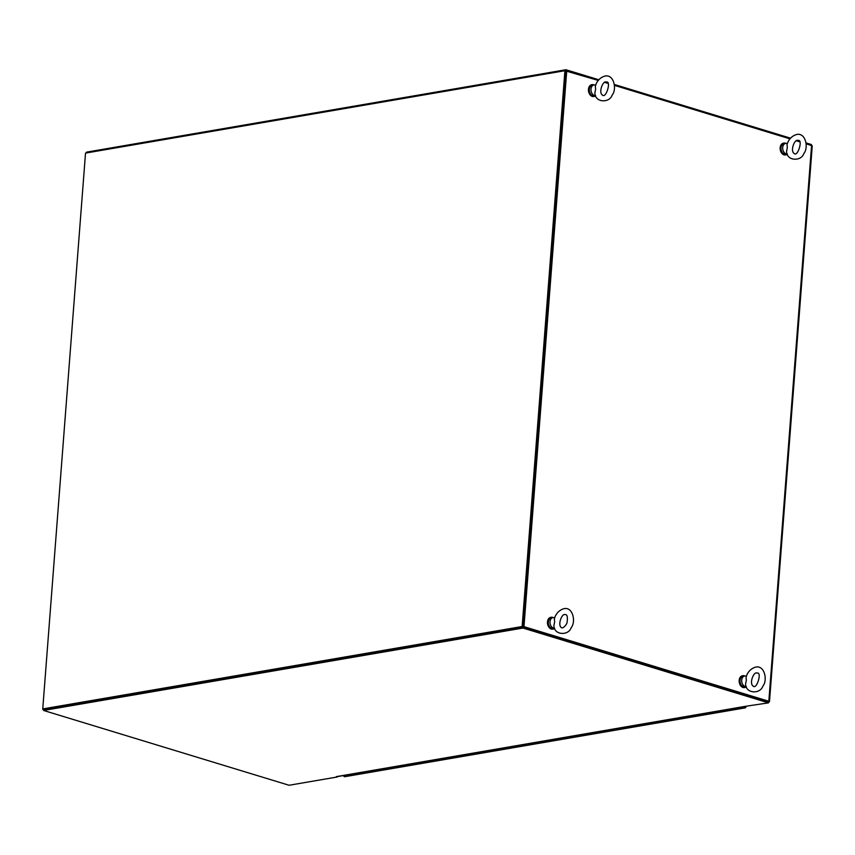 <?xml version="1.0" encoding="UTF-8"?>
<svg xmlns="http://www.w3.org/2000/svg" width="855" height="855" viewBox="0 0 855 855"><rect width="100%" height="100%" fill="white"/><g stroke="black" fill="none" stroke-linecap="round" stroke-linejoin="round"><path stroke-width="1.28" d="M746.362 680.153L746.052 677.449C746.319 676.038 748.243 669.305 755.585 667.124C764.787 664.88 767.779 680.537 762.852 686.127C760.416 694.249 745.475 693.897 745.603 683.85L746.362 680.153M744.641 676.016L742.974 676.305A5.365 3.805 -99.8 0 0 740.045 680.42A5.365 3.805 -99.8 0 0 744.791 686.886L746.308 686.618A5.365 3.805 -99.8 0 1 741.713 680.142A5.365 3.805 -99.8 0 1 744.641 676.016A5.365 3.805 -99.8 0 1 746.404 676.284M787.337 147.541L787.038 144.837C787.295 143.426 789.229 136.693 796.571 134.513C805.763 132.269 808.766 147.915 803.839 153.505C801.392 161.638 786.461 161.274 786.589 151.228L787.337 147.541M785.617 143.405L783.95 143.683A5.365 3.805 -99.8 0 0 781.032 147.808A5.365 3.805 -99.8 0 0 785.766 154.263L787.295 154.007A5.365 3.805 -99.8 0 1 782.699 147.52A5.365 3.805 -99.8 0 1 785.617 143.405A5.365 3.805 -99.8 0 1 787.391 143.672M783.64 143.116A5.996 4.243 80.2 0 0 783.426 143.148A5.996 4.243 80.2 0 0 780.262 149.764A5.996 4.243 80.2 0 0 785.456 154.958A5.996 4.243 80.2 0 0 785.67 154.915M785.82 143.373A5.996 4.243 80.2 0 0 785.531 143.255A5.996 4.243 80.2 0 0 783.843 143.074A5.996 4.243 80.2 0 0 780.679 149.7A5.996 4.243 80.2 0 0 785.873 154.883A5.996 4.243 80.2 0 0 787.359 154.189M742.653 675.728A5.996 4.243 80.2 0 0 742.45 675.76A5.996 4.243 80.2 0 0 739.276 682.386A5.996 4.243 80.2 0 0 744.481 687.57A5.996 4.243 80.2 0 0 744.684 687.527M744.833 675.984A5.996 4.243 80.2 0 0 744.363 675.803A5.996 4.243 80.2 0 0 742.867 675.685A5.996 4.243 80.2 0 0 739.693 682.311A5.996 4.243 80.2 0 0 744.897 687.495A5.996 4.243 80.2 0 0 746.383 686.8M554.649 621.735L554.35 619.031C554.606 617.62 556.541 610.887 563.883 608.707C573.074 606.462 576.078 622.109 571.151 627.698C568.703 635.831 553.773 635.468 553.901 625.422L554.649 621.735M552.929 617.599L551.261 617.876A5.365 3.805 -99.8 0 0 548.333 622.002A5.365 3.805 -99.8 0 0 553.078 628.457L554.606 628.201A5.365 3.805 -99.8 0 1 550.011 621.713A5.365 3.805 -99.8 0 1 552.929 617.599A5.365 3.805 -99.8 0 1 554.703 617.866M595.636 89.112L595.326 86.419C595.593 84.998 597.517 78.275 604.859 76.084C614.061 73.851 617.064 89.497 612.127 95.087C609.69 103.22 594.749 102.856 594.888 92.81L595.636 89.112M593.915 84.976L592.248 85.265A5.365 3.805 -99.8 0 0 589.319 89.39A5.365 3.805 -99.8 0 0 594.065 95.846L595.582 95.589A5.365 3.805 -99.8 0 1 590.987 89.102A5.365 3.805 -99.8 0 1 593.915 84.976A5.365 3.805 -99.8 0 1 595.679 85.244M591.938 84.698A5.996 4.243 80.2 0 0 591.724 84.72A5.996 4.243 80.2 0 0 588.561 91.346A5.996 4.243 80.2 0 0 593.755 96.529A5.996 4.243 80.2 0 0 593.958 96.487M594.118 84.955A5.996 4.243 80.2 0 0 593.83 84.827A5.996 4.243 80.2 0 0 592.141 84.645A5.996 4.243 80.2 0 0 588.977 91.271A5.996 4.243 80.2 0 0 594.172 96.455A5.996 4.243 80.2 0 0 595.657 95.76M550.951 617.31A5.996 4.243 80.2 0 0 550.738 617.342A5.996 4.243 80.2 0 0 547.574 623.958A5.996 4.243 80.2 0 0 552.768 629.152A5.996 4.243 80.2 0 0 552.982 629.109M553.132 617.567A5.996 4.243 80.2 0 0 552.651 617.374A5.996 4.243 80.2 0 0 551.154 617.267A5.996 4.243 80.2 0 0 547.991 623.894A5.996 4.243 80.2 0 0 553.185 629.077A5.996 4.243 80.2 0 0 554.671 628.382M564.995 738.838A1.56 1.101 -99.8 0 1 563.563 737.747M557.022 738.87A1.56 1.101 80.2 0 0 558.326 739.992A1.56 1.101 -99.8 0 1 557.022 738.87M551.646 741.135A1.56 1.101 -99.8 0 1 550.214 740.035M543.673 741.157A1.56 1.101 80.2 0 0 544.977 742.29A1.56 1.101 -99.8 0 1 543.673 741.157M538.308 743.423A1.56 1.101 -99.8 0 1 536.876 742.332M530.335 743.455A1.56 1.101 80.2 0 0 531.639 744.587A1.56 1.101 -99.8 0 1 530.335 743.455M524.959 745.72A1.56 1.101 -99.8 0 1 523.527 744.62M516.986 745.742A1.56 1.101 80.2 0 0 518.29 746.875A1.56 1.101 -99.8 0 1 516.986 745.742M511.621 748.007A1.56 1.101 -99.8 0 1 510.189 746.917M503.648 748.039A1.56 1.101 80.2 0 0 504.952 749.172A1.56 1.101 -99.8 0 1 503.648 748.039M498.273 750.305A1.56 1.101 -99.8 0 1 496.841 749.215M490.3 750.337A1.56 1.101 80.2 0 0 491.604 751.46A1.56 1.101 -99.8 0 1 490.3 750.337M484.935 752.603A1.56 1.101 -99.8 0 1 483.502 751.502M476.962 752.624A1.56 1.101 80.2 0 0 478.266 753.757A1.56 1.101 -99.8 0 1 476.962 752.624M471.586 754.89A1.56 1.101 -99.8 0 1 470.154 753.8M463.624 754.922A1.56 1.101 80.2 0 0 464.917 756.044A1.56 1.101 -99.8 0 1 463.624 754.922M458.248 757.188A1.56 1.101 -99.8 0 1 456.816 756.087M450.275 757.209A1.56 1.101 80.2 0 0 451.579 758.342A1.56 1.101 -99.8 0 1 450.275 757.209M444.91 759.475A1.56 1.101 -99.8 0 1 443.467 758.385M436.937 759.507A1.56 1.101 80.2 0 0 438.23 760.64A1.56 1.101 -99.8 0 1 436.937 759.507M431.561 761.773A1.56 1.101 -99.8 0 1 430.129 760.672M423.588 761.805A1.56 1.101 80.2 0 0 424.892 762.927A1.56 1.101 -99.8 0 1 423.588 761.805M418.223 764.06A1.56 1.101 -99.8 0 1 416.78 762.97M410.25 764.092A1.56 1.101 80.2 0 0 411.544 765.225A1.56 1.101 -99.8 0 1 410.25 764.092M404.875 766.358A1.56 1.101 -99.8 0 1 403.442 765.268M396.902 766.39A1.56 1.101 80.2 0 0 398.206 767.512A1.56 1.101 -99.8 0 1 396.902 766.39M391.537 768.656A1.56 1.101 -99.8 0 1 390.094 767.555M383.564 768.677A1.56 1.101 80.2 0 0 384.857 769.81A1.56 1.101 -99.8 0 1 383.564 768.677M378.188 770.943A1.56 1.101 -99.8 0 1 376.756 769.853M370.215 770.975A1.56 1.101 80.2 0 0 371.519 772.108A1.56 1.101 -99.8 0 1 370.215 770.975M364.85 773.241A1.56 1.101 -99.8 0 1 363.407 772.14M343.528 775.56A1.56 1.101 80.2 0 0 344.832 776.693L351.373 775.571A1.56 1.101 -99.8 0 1 350.069 774.438M738.453 709.019A1.56 1.101 -99.8 0 1 737.021 707.929M725.115 711.317A1.56 1.101 -99.8 0 1 723.683 710.216M730.48 709.052A1.56 1.101 80.2 0 0 731.784 710.184A1.56 1.101 -99.8 0 1 730.48 709.052M711.766 713.604A1.56 1.101 -99.8 0 1 710.334 712.514M717.142 711.349A1.56 1.101 80.2 0 0 718.446 712.471A1.56 1.101 -99.8 0 1 717.142 711.349M698.428 715.902A1.56 1.101 -99.8 0 1 696.996 714.812M703.793 713.636A1.56 1.101 80.2 0 0 705.097 714.769A1.56 1.101 -99.8 0 1 703.793 713.636M685.079 718.2A1.56 1.101 -99.8 0 1 683.647 717.099M690.455 715.934A1.56 1.101 80.2 0 0 691.759 717.056A1.56 1.101 -99.8 0 1 690.455 715.934M671.741 720.487A1.56 1.101 -99.8 0 1 670.309 719.397M677.107 718.221A1.56 1.101 80.2 0 0 678.41 719.354A1.56 1.101 -99.8 0 1 677.107 718.221M658.393 722.785A1.56 1.101 -99.8 0 1 656.961 721.684M663.769 720.519A1.56 1.101 80.2 0 0 665.072 721.652A1.56 1.101 -99.8 0 1 663.769 720.519M645.055 725.072A1.56 1.101 -99.8 0 1 643.623 723.982M650.42 722.817A1.56 1.101 80.2 0 0 651.724 723.939A1.56 1.101 -99.8 0 1 650.42 722.817M631.706 727.37A1.56 1.101 -99.8 0 1 630.274 726.28M637.082 725.104A1.56 1.101 80.2 0 0 638.386 726.237A1.56 1.101 -99.8 0 1 637.082 725.104M618.368 729.668A1.56 1.101 -99.8 0 1 616.936 728.567M623.733 727.402A1.56 1.101 80.2 0 0 625.037 728.524A1.56 1.101 -99.8 0 1 623.733 727.402M605.019 731.955A1.56 1.101 -99.8 0 1 603.587 730.865M610.395 729.689A1.56 1.101 80.2 0 0 611.699 730.822A1.56 1.101 -99.8 0 1 610.395 729.689M591.681 734.253A1.56 1.101 -99.8 0 1 590.249 733.152M597.047 731.987A1.56 1.101 80.2 0 0 598.35 733.12A1.56 1.101 -99.8 0 1 597.047 731.987M578.333 736.54A1.56 1.101 -99.8 0 1 576.901 735.45M583.708 734.274A1.56 1.101 80.2 0 0 585.012 735.407A1.56 1.101 -99.8 0 1 583.708 734.274M570.36 736.572A1.56 1.101 80.2 0 0 571.664 737.705A1.56 1.101 -99.8 0 1 570.36 736.572M356.877 773.273A1.56 1.101 80.2 0 0 358.17 774.395A1.56 1.101 -99.8 0 1 356.877 773.273M732.564 709.372A1.56 1.101 -99.8 0 1 731.784 710.184L725.254 711.307A1.56 1.101 80.2 0 1 723.95 710.174M737.288 707.887A1.56 1.101 80.2 0 0 738.592 709.009L745.133 707.887A1.56 1.101 -99.8 0 1 743.829 706.754M719.226 711.67A1.56 1.101 -99.8 0 1 718.446 712.471L711.905 713.594A1.56 1.101 80.2 0 1 710.601 712.471M705.877 713.957A1.56 1.101 -99.8 0 1 705.097 714.769L698.567 715.892A1.56 1.101 80.2 0 1 697.263 714.759M692.539 716.255A1.56 1.101 -99.8 0 1 691.759 717.056L685.218 718.189A1.56 1.101 80.2 0 1 683.914 717.056M679.191 718.553A1.56 1.101 -99.8 0 1 678.41 719.354L671.88 720.476A1.56 1.101 80.2 0 1 670.577 719.344M665.853 720.84A1.56 1.101 -99.8 0 1 665.072 721.652L658.532 722.774A1.56 1.101 80.2 0 1 657.228 721.641M652.504 723.138A1.56 1.101 -99.8 0 1 651.724 723.939L645.194 725.061A1.56 1.101 80.2 0 1 643.89 723.939M639.166 725.425A1.56 1.101 -99.8 0 1 638.386 726.237L631.845 727.359A1.56 1.101 80.2 0 1 630.541 726.226M625.817 727.723A1.56 1.101 -99.8 0 1 625.037 728.524L618.507 729.657A1.56 1.101 80.2 0 1 617.203 728.524M612.479 730.02A1.56 1.101 -99.8 0 1 611.699 730.822L605.158 731.944A1.56 1.101 80.2 0 1 603.854 730.811M599.131 732.308A1.56 1.101 -99.8 0 1 598.35 733.12L591.82 734.242A1.56 1.101 80.2 0 1 590.516 733.109M585.793 734.605A1.56 1.101 -99.8 0 1 585.012 735.407L578.472 736.529A1.56 1.101 80.2 0 1 577.168 735.407M572.444 736.892A1.56 1.101 -99.8 0 1 571.664 737.705L565.134 738.827A1.56 1.101 80.2 0 1 563.83 737.694M559.106 739.19A1.56 1.101 -99.8 0 1 558.326 739.992L551.785 741.114A1.56 1.101 80.2 0 1 550.481 739.992M545.757 741.488A1.56 1.101 -99.8 0 1 544.977 742.29L538.447 743.412A1.56 1.101 80.2 0 1 537.143 742.279M532.419 743.775A1.56 1.101 -99.8 0 1 531.639 744.587L525.098 745.71A1.56 1.101 80.2 0 1 523.794 744.577M519.071 746.073A1.56 1.101 -99.8 0 1 518.29 746.875L511.76 747.997A1.56 1.101 80.2 0 1 510.456 746.875M505.733 748.36A1.56 1.101 -99.8 0 1 504.952 749.172L498.412 750.295A1.56 1.101 80.2 0 1 497.108 749.162M492.384 750.658A1.56 1.101 -99.8 0 1 491.604 751.46L485.074 752.582A1.56 1.101 80.2 0 1 483.77 751.46M479.046 752.956A1.56 1.101 -99.8 0 1 478.266 753.757L471.725 754.88A1.56 1.101 80.2 0 1 470.421 753.747M465.697 755.243A1.56 1.101 -99.8 0 1 464.917 756.044L458.387 757.177A1.56 1.101 80.2 0 1 457.083 756.044M452.359 757.541A1.56 1.101 -99.8 0 1 451.579 758.342L445.038 759.464A1.56 1.101 80.2 0 1 443.734 758.342M439.01 759.828A1.56 1.101 -99.8 0 1 438.23 760.64L431.7 761.762A1.56 1.101 80.2 0 1 430.396 760.629M425.672 762.126A1.56 1.101 -99.8 0 1 424.892 762.927L418.352 764.049A1.56 1.101 80.2 0 1 417.048 762.927M412.324 764.423A1.56 1.101 -99.8 0 1 411.544 765.225L405.014 766.347A1.56 1.101 80.2 0 1 403.71 765.214M398.986 766.711A1.56 1.101 -99.8 0 1 398.206 767.512L391.665 768.645A1.56 1.101 80.2 0 1 390.361 767.512M385.637 769.008A1.56 1.101 -99.8 0 1 384.857 769.81L378.327 770.932A1.56 1.101 80.2 0 1 377.023 769.81M372.299 771.296A1.56 1.101 -99.8 0 1 371.519 772.108L364.978 773.23A1.56 1.101 80.2 0 1 363.674 772.097M358.95 773.593A1.56 1.101 -99.8 0 1 358.17 774.395L351.64 775.517A1.56 1.101 80.2 0 1 350.336 774.395M745.988 706.39L745.988 706.551A1.56 1.101 -99.8 0 1 745.133 707.887M745.507 706.465A0.898 0.641 -99.8 0 1 744.299 706.679M744.812 707.224A0.898 0.641 80.2 0 0 745.111 706.54M42.75 708.923L522.149 626.523L564.92 70.698L85.521 153.098L42.75 708.923L43.669 709.212L523.068 626.811L565.839 70.976L598.244 80.423M564.92 70.698L565.839 70.976L523.068 626.811L523.965 626.651L566.737 70.826M522.149 626.523L768.57 701.624L768.474 702.863L745.784 706.262A2.779 1.967 80.2 0 0 746.319 706.326M42.803 708.945L43.637 709.629M768.196 701.602L523.068 626.811L42.771 709.361M768.538 702.062L769.479 701.698L768.827 701.271L523.965 626.651M806.19 143.8L812.25 145.874L769.479 701.698M604.731 82.401L607.99 83.395M614.478 85.372L789.956 138.852M796.433 140.829L799.703 141.823M337.201 776.65L336.314 776.639A2.779 1.967 80.2 0 0 336.988 776.682L746.34 706.326M745.784 706.262L336.314 776.639M337.169 777.003L289.076 785.264L43.573 710.452L522.971 628.051L768.474 702.863M43.669 709.212L43.573 710.452M523.068 626.811L522.971 628.051M86.473 152.938L86.537 152.137L565.935 69.736L598.799 79.75M605.971 81.93L607.232 82.315M614.392 84.495L790.512 138.168M797.672 140.359L798.933 140.733M806.105 142.924L811.438 144.548L811.374 145.371M565.935 69.736L565.839 70.976M768.827 701.271L811.587 145.446M756.59 672.981C753.576 671.902 748.895 683.754 753.341 686.223C756.771 689.461 762.008 672.372 757.37 673.013L756.59 672.981M797.576 140.37C794.562 139.29 789.87 151.132 794.327 153.611C797.758 156.839 802.995 139.75 798.346 140.402L797.576 140.37M564.888 614.563C561.874 613.484 557.182 625.326 561.639 627.805C563.776 628.404 567.239 623.573 567.057 622.365C567.773 617.438 567.314 614.852 565.657 614.595L564.888 614.563M605.874 81.952C602.861 80.872 598.169 92.714 602.615 95.183C606.045 98.421 611.282 81.332 606.644 81.984L605.874 81.952M364.711 773.273L358.17 774.395M378.06 770.975L371.519 772.108M391.398 768.688L384.857 769.81M404.746 766.39L398.206 767.512M418.084 764.103L411.544 765.225M431.433 761.805L424.892 762.927M444.771 759.518L438.23 760.64M458.12 757.22L451.579 758.342M471.458 754.922L464.917 756.044M484.806 752.635L478.266 753.757M498.144 750.337L491.604 751.46M511.493 748.05L504.952 749.172M524.831 745.752L518.29 746.875M538.18 743.455L531.639 744.587M551.518 741.167L544.977 742.29M564.866 738.87L558.326 739.992M578.204 736.583L571.664 737.705M591.553 734.285L585.012 735.407M604.891 731.987L598.35 733.12M618.24 729.7L611.699 730.822M631.578 727.402L625.037 728.524M644.927 725.115L638.386 726.237M658.264 722.817L651.724 723.939M671.613 720.519L665.072 721.652M684.951 718.232L678.41 719.354M698.3 715.934L691.759 717.056M711.638 713.647L705.097 714.769M738.325 709.052L731.784 710.184M724.987 711.349L718.446 712.471"/></g></svg>
